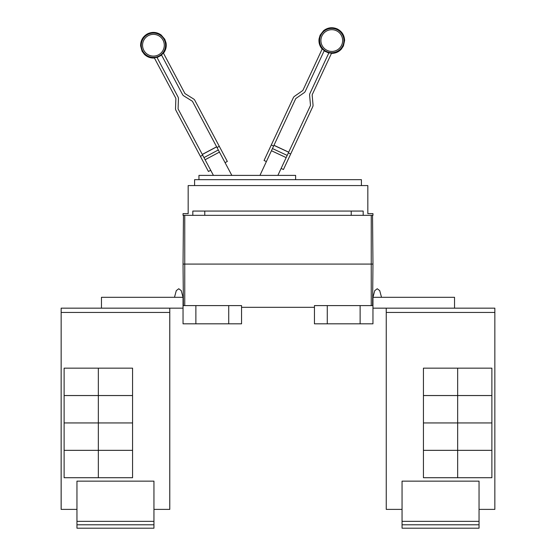 <?xml version="1.0" encoding="UTF-8"?>
<svg xmlns="http://www.w3.org/2000/svg" width="556" height="556" viewBox="0 0 556 556"><rect width="100%" height="100%" fill="white"/><g stroke="black" fill="none" stroke-linecap="round" stroke-linejoin="round"><path stroke-width="0.83" d="M210.71 170.282L208.444 171.484L175.918 110.31A3.419 3.419 0 0 1 175.522 108.587L175.87 98.614A0.855 0.855 0 0 0 175.766 98.183L154.283 57.768A12.573 12.573 0 0 0 156.938 57.303L178.031 96.98A3.419 3.419 0 0 1 178.434 98.704L178.087 108.677A0.855 0.855 0 0 0 178.184 109.108L213.428 175.39M231.838 175.39L192.536 101.477A0.855 0.855 0 0 0 192.237 101.15L183.772 95.861A3.419 3.419 0 0 1 182.57 94.569L161.469 54.891A12.573 12.573 0 0 0 163.346 52.952L184.835 93.366A0.855 0.855 0 0 0 185.134 93.686L193.592 98.975A3.419 3.419 0 0 1 194.802 100.268L227.328 161.448L225.062 162.651M277.875 175.39L310.401 105.647A0.855 0.855 0 0 0 310.477 105.209L309.609 95.271A3.419 3.419 0 0 1 309.914 93.526L328.909 52.799A12.573 12.573 0 0 0 331.584 53.126L312.243 94.61A0.855 0.855 0 0 0 312.166 95.048L313.035 104.987A3.419 3.419 0 0 1 312.729 106.731L283.442 169.524L281.121 168.44M266.387 161.567L264.058 160.482L293.346 97.689A3.419 3.419 0 0 1 294.478 96.334L302.652 90.614A0.855 0.855 0 0 0 302.937 90.274L322.278 48.789A12.573 12.573 0 0 0 324.252 50.624L305.265 91.358A3.419 3.419 0 0 1 304.125 92.713L295.952 98.433A0.855 0.855 0 0 0 295.667 98.773L259.944 175.39M200.41 156.382L202.676 155.173M216.631 146.791L202.28 154.422L216.631 146.791M217.028 147.542L219.3 146.339M288.349 152.928L290.677 154.012M288.71 152.156L273.983 145.283L288.71 152.156M271.293 144.977L273.621 146.061M198.951 179.664L198.951 175.39L295.625 175.39L295.625 179.664M479.043 524.781L402.051 524.781L402.051 528.2L479.043 528.2L479.043 481.148L402.051 481.148L402.051 521.354L479.043 521.354M402.051 524.781L402.051 521.354M457.657 368.155L457.657 395.531L423.436 395.531L423.436 368.155L491.879 368.155L491.879 395.531L457.657 395.531M457.657 395.552L457.657 422.928L423.436 422.928L423.436 395.552L491.879 395.552L491.879 422.928L457.657 422.928L457.657 450.325L423.436 450.325L423.436 422.949L491.879 422.949L491.879 450.325L457.657 450.325M457.657 450.346L457.657 477.722L423.436 477.722L423.436 450.346L491.879 450.346L491.879 477.722L457.657 477.722M194.586 185.572L194.586 179.664L361.414 179.664L361.414 185.572M479.043 509.379L494.847 509.379L494.847 308.163L386.246 308.163L386.246 509.379L386.246 311.589M494.847 509.379L494.847 308.163M454.53 308.163L454.53 297.3L372.958 297.3L374.758 290.642L372.958 297.3L374.758 290.642L377.239 288.745L379.713 290.642L381.513 297.3M386.246 509.379L402.051 509.379M183.042 213.629L188.171 213.629L188.171 185.572L367.829 185.572L367.829 213.629L372.958 213.629L372.958 215.346L183.042 215.346L183.042 213.629M192.821 215.346L192.821 211.065L363.179 211.065L363.179 215.346M386.218 311.589L386.218 308.163M153.949 524.781L76.957 524.781L76.957 528.2L153.949 528.2L153.949 481.148L76.957 481.148L76.957 521.354L153.949 521.354M76.957 524.781L76.957 521.354M98.342 395.531L98.342 368.155L132.564 368.155L132.564 395.531L64.121 395.531L64.121 368.155L98.342 368.155M98.342 450.325L64.121 450.325L64.121 422.949L132.564 422.949L132.564 450.325L98.342 450.325L98.342 395.552L132.564 395.552L132.564 422.928L64.121 422.928L64.121 395.552L98.342 395.552M98.342 477.722L98.342 450.346L132.564 450.346L132.564 477.722L64.121 477.722L64.121 450.346L98.342 450.346M204.768 211.065L204.768 215.346M351.232 215.346L351.232 211.065M372.958 264.086L372.534 215.346L372.958 264.086L372.596 305.598L372.958 264.086L371.248 264.086L371.248 215.346M386.246 308.163L372.958 308.163M372.958 297.3L372.958 305.598L314.446 305.598L314.446 323.821L327.275 323.821L327.275 305.598M76.957 509.379L61.132 509.379L61.153 311.589M153.949 509.379L169.782 509.379L169.782 308.163M174.487 297.3L176.287 290.642L174.487 297.3L176.287 290.642L178.761 288.745L181.242 290.642L183.042 297.3L183.042 305.598L241.554 305.598L241.554 323.821L228.725 323.821L228.725 305.598M327.275 323.821L372.958 323.821L372.958 305.598M360.128 323.821L360.128 305.598M169.754 509.379L169.754 308.163L61.153 308.163L61.153 312.444L169.754 312.444M61.153 509.379L61.153 312.444M183.042 264.086L183.404 305.598L183.042 264.086L183.466 215.346L183.042 264.086L371.248 264.086L371.248 305.598M241.554 307.308L314.446 307.308M101.47 308.163L101.47 297.3L183.042 297.3M183.042 305.598L183.042 323.821L195.872 323.821L195.872 305.598M195.872 323.821L228.725 323.821M183.042 308.163L169.754 308.163M61.132 311.589L61.153 308.163M148.32 35.633A10.87 10.87 0 0 1 163.026 40.129A10.87 10.87 0 0 1 158.529 54.829A10.87 10.87 0 0 1 143.83 50.332A10.87 10.87 0 0 1 148.32 35.633M336.373 30.705A10.87 10.87 0 0 1 341.634 45.154A10.87 10.87 0 0 1 327.185 50.408A10.87 10.87 0 0 1 321.931 35.966A10.87 10.87 0 0 1 336.373 30.705M159.127 55.954A12.149 12.149 0 0 1 142.697 50.93A12.149 12.149 0 0 1 147.722 34.507A12.149 12.149 0 0 1 164.152 39.525A12.149 12.149 0 0 1 159.127 55.954M336.915 29.551A12.149 12.149 0 0 1 342.788 45.696A12.149 12.149 0 0 1 326.65 51.569A12.149 12.149 0 0 1 320.77 35.424A12.149 12.149 0 0 1 336.915 29.551M219.453 152.101L205.101 159.732M218.32 149.967L203.969 157.598M216.666 146.853L202.315 154.485M288.682 152.219L273.948 145.352M287.188 155.416L272.461 148.549M286.166 157.605L271.439 150.739M386.246 312.444L494.847 312.444M184.752 305.598L184.752 215.346M163.478 53.202C165.841 50.109 166.689 46.641 166.029 42.798L164.757 39.205L161.101 34.945C156.736 31.956 152.17 31.609 147.403 33.902C142.836 36.571 140.571 40.553 140.605 45.842L142.093 51.256L144.365 54.314C147.173 57.018 150.523 58.248 154.415 58.026M161.594 55.127L157.063 57.539M322.16 49.046C319.637 46.078 318.609 42.659 319.075 38.795L320.152 35.139L323.578 30.691C327.783 27.48 332.321 26.89 337.207 28.926C341.905 31.358 344.373 35.216 344.616 40.498L343.413 45.981L341.308 49.157C338.639 52 335.358 53.411 331.466 53.39M324.141 50.867L328.798 53.042"/></g></svg>
